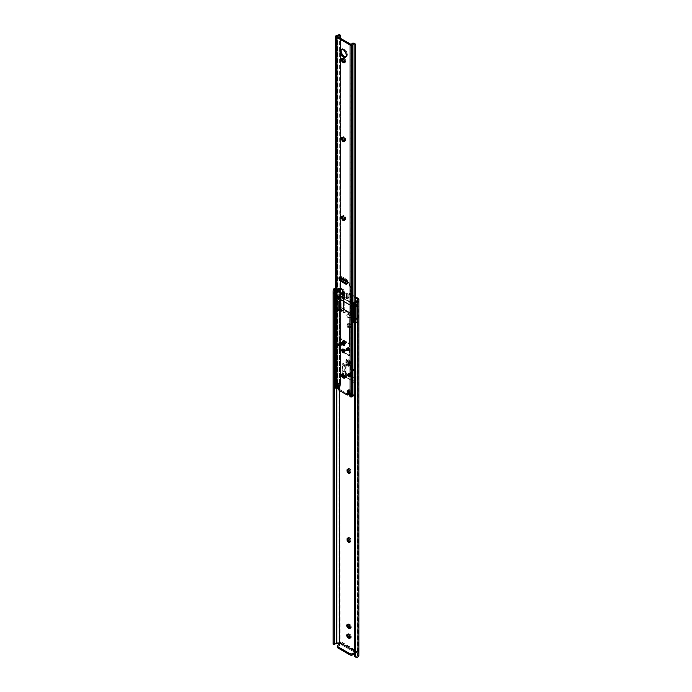 <?xml version="1.0" encoding="UTF-8"?>
<svg xmlns="http://www.w3.org/2000/svg" width="692" height="692" viewBox="0 0 692 692"><rect width="100%" height="100%" fill="white"/><g stroke="black" fill="none" stroke-linecap="round" stroke-linejoin="round"><path stroke-width="0.52" stroke-dasharray="3.46 2.59" d="M344.486 297.621A1.427 0.822 0 0 0 346.121 297.776L346.121 293.123A1.427 0.822 180 0 1 344.486 292.958L344.486 297.621L344.486 292.958L343.889 290.441L343.068 289.654L343.068 294.316L349.114 297.802L349.114 293.148L355.524 296.851L348.872 293.036L346.804 292.984A3.235 1.868 0 0 0 346.121 293.123L344.486 292.958A1.427 0.822 180 0 1 344.071 292.422L344.071 297.076L343.985 296.012L342.324 295.052L342.324 290.398L339.59 288.815L339.59 390.617L339.59 288.815L336.814 288.815L336.814 388.558L336.814 288.815L339.59 288.815L342.324 290.398L343.024 292.768L344.331 293.685L348.18 293.78L348.18 298.434L343.985 296.012L343.985 291.349L344.071 297.076A1.427 0.822 0 0 0 344.486 297.621L343.985 296.012L342.324 295.052L342.324 290.398L342.938 297.197A2.517 1.453 0 0 0 343.647 298.027L343.647 293.373A2.517 1.453 180 0 1 342.938 292.543L342.938 297.197L342.462 290.553L342.324 295.052L343.786 298.105A2.517 1.453 0 0 0 346.32 298.46L347.228 298.295L347.228 293.642A0.952 0.545 180 0 1 348.18 293.78L355.524 298.01L348.18 293.78L348.18 298.434A0.952 0.545 0 0 0 347.228 298.295L347.228 293.642L346.32 293.806L346.32 298.46L346.32 293.806A2.517 1.453 180 0 1 343.786 293.443L343.647 298.027L348.18 298.434L346.804 297.638A3.235 1.868 0 0 0 346.121 297.776L346.121 293.123A3.235 1.868 180 0 1 346.804 292.984L346.804 297.638A3.235 1.868 0 0 0 346.121 297.776L344.486 297.621M348.517 376.448A1.237 0.709 60 0 1 347.713 375.367A1.237 0.709 60 0 1 347.903 374.372A1.237 0.709 60 0 1 348.517 374.433L348.993 374.164A1.237 0.709 -120 0 0 348.37 374.104A1.237 0.709 -120 0 0 348.18 375.09A1.237 0.709 -120 0 0 348.993 376.18L348.353 376.336L347.661 375.142L347.791 374.458L348.517 374.433L349.391 375.946L348.517 376.448L349.719 376.154L349.607 374.813L348.508 374.052L348.18 375.09L348.993 376.18A1.237 0.709 -120 0 0 349.607 376.24A1.237 0.709 -120 0 0 349.797 375.254A1.237 0.709 -120 0 0 348.993 374.164L348.517 374.433A1.237 0.709 60 0 1 349.33 375.522A1.237 0.709 60 0 1 349.14 376.509A1.237 0.709 60 0 1 348.517 376.448M348.993 376.803A1.998 1.15 60 0 1 347.687 375.038A1.998 1.15 60 0 1 347.99 373.446A1.998 1.15 60 0 1 348.993 373.542L349.529 373.23A1.998 1.15 -120 0 0 348.526 373.135A1.998 1.15 -120 0 0 348.223 374.735A1.998 1.15 -120 0 0 349.529 376.491L350.697 376.439L350.835 374.986L349.806 373.421L348.742 373.057L348.223 374.735L349.529 376.491A1.998 1.15 -120 0 0 350.524 376.586A1.998 1.15 -120 0 0 350.835 374.986A1.998 1.15 -120 0 0 349.529 373.23L348.993 373.542A1.998 1.15 60 0 1 350.29 375.298A1.998 1.15 60 0 1 349.988 376.898A1.998 1.15 60 0 1 348.993 376.803L347.687 375.038L348.206 373.36L349.529 373.974L350.377 375.652L349.988 376.898L348.993 376.803M351.311 316.607A2.137 1.237 -120 0 0 349.797 313.986L348.785 314.575A2.137 1.237 60 0 1 350.299 317.187L351.311 316.607L350.091 314.194L348.682 313.476L347.773 314.229L347.998 315.673L349.261 317.17L350.636 317.671L351.311 316.607L349.365 318.268L347.185 316.625L346.995 314.315L349.079 314.773L350.299 317.187A2.137 1.237 60 0 1 349.858 318.173A2.137 1.237 60 0 1 348.785 318.06L349.797 317.481A2.137 1.237 -120 0 0 350.87 317.585A2.137 1.237 -120 0 0 351.311 316.607M350.091 627.99L350.87 627.955L351.311 626.978L350.299 627.558L351.311 626.978A2.137 1.237 -120 0 0 349.797 624.357L348.785 624.937L349.797 624.357L348.422 623.855L347.773 624.599M350.091 637.842L350.87 637.808L351.311 636.83L350.299 637.41L351.311 636.83A2.137 1.237 -120 0 0 349.797 634.209L348.785 634.798L349.797 634.209L348.422 633.708L347.773 634.452M358.837 653.94L358.041 651.7A0.952 0.545 -120 0 0 357.011 651.293L354.235 652.798L355.913 651.829L354.235 650.861L355.913 652.21L356.717 651.916L357.444 653.879L357.444 299.126L357.089 656.189A2.258 1.306 0 0 0 357.444 655.48L357.444 300.726L357.254 653.767L358.248 653.187L357.254 653.767L357.254 652.988L358.248 652.418L358.041 305.968A1.427 0.822 -120 0 0 357.963 305.829L356.164 304.169L355.143 304.203L354.84 304.852L354.858 315.915L356.164 317.896L357.963 318.311A1.427 0.822 -120 0 0 358.041 318.259L358.041 651.7L341.424 641.908L340.455 642.513L341.018 641.873L341.018 308.433L340.922 641.942M341.018 643.179L341.13 643.681L342.047 642.66A0.952 0.545 -120 0 0 341.018 641.873M357.254 318.233L356.648 318.995L355.541 318.744L353.846 316.495L353.828 305.44L354.434 304.67L355.93 305.198L357.236 307.179L357.254 318.233A1.427 0.822 60 0 1 356.96 318.891L357.963 318.311A1.427 0.822 -120 0 0 357.972 318.303A1.427 0.822 -120 0 0 358.041 318.259L358.248 317.663L357.254 318.233L358.248 317.663L358.041 305.968A1.427 0.822 -120 0 0 357.963 305.829A2.854 1.643 -120 0 0 355.143 304.203A1.427 0.822 -120 0 0 355.134 304.203A1.427 0.822 -120 0 0 354.84 304.852L354.84 315.673A1.427 0.822 -120 0 0 355.143 316.677A2.854 1.643 -120 0 0 357.963 318.311L356.951 318.891A1.427 0.822 60 0 1 356.951 318.891A2.854 1.643 60 0 1 354.131 317.265L355.143 316.677L354.131 317.265A1.427 0.822 60 0 1 353.828 316.253L354.84 315.673L353.828 316.253L353.828 305.44L354.84 304.852L353.828 305.44A1.427 0.822 60 0 1 354.122 304.783L355.143 304.203L354.131 304.783A1.427 0.822 60 0 1 354.131 304.783A2.854 1.643 60 0 1 356.951 306.409L357.963 305.829L356.951 306.409A1.427 0.822 60 0 1 357.254 307.412L358.248 306.841L357.254 307.412L357.254 318.233M339.781 308.148L339.781 297.326L340.083 296.669L341.113 296.643L343.189 299.065L343.215 310.128L342.609 310.89L341.113 310.362L339.781 308.148L340.775 307.577L341.018 308.433A1.427 0.822 -120 0 0 341.095 308.571L342.895 310.232L343.915 310.198L344.218 309.54L344.201 298.486L342.895 296.505L341.095 296.089A1.427 0.822 -120 0 0 341.018 296.141L341.018 308.433A1.427 0.822 -120 0 0 341.095 308.571L340.083 309.151A1.427 0.822 60 0 1 339.781 308.148L339.781 297.326L340.775 296.756L340.775 307.577L339.781 308.148M355.039 371.448L355.039 383.083L351.103 380.816L351.103 369.173L355.039 371.448L355.039 383.083L356.043 382.503L356.043 370.869L352.116 368.594L352.116 380.237L356.043 382.503L356.043 370.869L355.039 371.448L356.043 370.869L352.116 368.594L352.116 380.237L356.043 382.503L355.039 383.083L351.103 380.816L352.116 380.237L351.103 380.816L351.103 369.173L352.116 368.594L351.103 369.173L355.039 371.448M342.004 375.557L342.004 363.923L345.931 366.189L345.931 377.832L344.919 377.244L345.931 377.832L346.943 377.244L346.943 365.61L343.007 363.335L343.007 374.9L343.007 363.335L342.004 363.923L343.007 363.335L346.943 365.61L345.931 366.189L346.943 365.61L346.943 377.244L345.931 377.832L345.931 366.189L342.004 363.923L342.004 375.557L342.514 375.263L342.004 375.557L342.895 376.076L342.004 375.557M348.517 394.57L347.012 391.949L347.263 390.504L348.223 390.323L350.005 392.719L349.918 394.302L349.097 394.769M347.012 324.833L347.678 323.769L349.356 324.738L350.031 326.581L349.59 328.181L347.678 327.29L347.012 324.833A2.137 1.237 60 0 1 347.453 323.856A2.137 1.237 60 0 1 349.097 324.427A2.137 1.237 60 0 1 350.031 326.581L351.043 325.993L350.783 324.877L349.823 323.579L348.457 323.268L348.041 325.231L348.95 327.022L350.593 327.593L351.043 325.993A2.137 1.237 -120 0 0 350.109 323.847A2.137 1.237 -120 0 0 348.457 323.268A2.137 1.237 -120 0 0 348.015 324.254L347.012 324.833L348.015 324.254L348.015 324.868A2.137 1.237 -120 0 0 348.95 327.022A2.137 1.237 -120 0 0 350.593 327.593A2.137 1.237 -120 0 0 351.043 326.615L351.043 325.993L350.031 327.204A2.137 1.237 60 0 1 349.59 328.181A2.137 1.237 60 0 1 347.938 327.601A2.137 1.237 60 0 1 347.012 325.456L348.015 324.868L347.012 325.456L347.012 324.833M347.246 360.195L349.797 361.674L349.797 365.938L347.246 364.459L347.246 360.195L349.797 361.674L349.797 362.833L346.977 361.518L349.797 362.833L349.797 365.938L350.801 365.359L350.801 361.086L348.249 359.615L348.249 363.88L350.801 365.359L350.801 361.086L349.529 362.989L349.529 365.748L348.517 366.327L348.595 363.084L349.797 361.674L347.246 360.195L346.043 361.605L345.965 364.848L346.977 364.269L346.977 361.518L348.249 359.615L348.249 363.88L350.801 365.359L349.797 365.938L347.246 364.459L348.249 363.88L347.246 364.459L347.246 360.195M335.707 288.088A3.685 2.128 180 0 1 336.814 287.993L339.002 287.993L339.002 642.747A2.854 1.643 0 0 1 339.789 642.807A2.854 1.643 0 0 1 340.775 643.102L335.88 642.816L333.656 643.776L335.585 643.776L333.129 644.278L333.129 290.718L333.129 644.278M358.871 299.463L358.871 654.217A2.854 1.643 0 0 0 358.248 653.187L358.248 652.418L357.254 652.988A0.952 0.545 60 0 0 355.913 652.21L356.864 651.665L355.913 652.988L341.13 644.451L337.315 646.916M358.871 654.217L358.871 300.726M354.235 654.511L354.33 655.056A2.854 2.327 180 0 0 355.186 656.198L355.186 302.629L355.186 656.198L354.33 655.056L354.33 303.762L354.235 655.229L354.235 304.419M356.207 656.535L355.186 656.198L356.207 656.535M334.556 644.278L334.556 290.718L334.556 644.278M335.707 288.979A2.258 1.306 180 0 1 336.814 288.815L335.585 289.022M334.997 288.27L339.002 287.993A2.854 1.643 180 0 1 341.018 288.478L339.002 287.993L339.002 642.747L336.814 642.747L336.814 287.993L336.814 642.747A3.685 2.128 0 0 0 333.656 643.776L333.155 644.295M341.018 288.478L341.018 296.141L341.018 288.478L343.068 289.654L341.018 288.478M344.651 375.92L346.943 377.244L344.651 375.92M349.823 541.94L350.922 541.533L350.783 539.189L349.235 537.554L348.041 538.238M349.27 391.118A2.137 1.237 60 0 1 350.031 393.073L350.031 393.696L351.043 393.117L350.783 391.378L349.529 389.873L348.457 389.769L348.041 391.724L348.95 393.523L350.593 394.094L351.043 392.494A2.137 1.237 -120 0 0 350.109 390.34A2.137 1.237 -120 0 0 348.457 389.769A2.137 1.237 -120 0 0 348.015 390.746L347.012 391.326A2.137 1.237 60 0 1 347.453 390.349A2.137 1.237 60 0 1 348.993 390.816M349.823 472.956L350.922 472.549L350.783 470.214L349.235 468.571L348.041 469.254M350.238 628.025A2.137 1.237 -120 0 0 350.87 627.955A2.137 1.237 -120 0 0 351.311 626.978L350.636 625.135L349.261 624.046A2.137 1.237 -120 0 0 348.188 623.942A2.137 1.237 -120 0 0 347.817 624.452M350.238 637.886A2.137 1.237 -120 0 0 350.87 637.808A2.137 1.237 -120 0 0 351.311 636.83L350.636 634.988L349.261 633.907A2.137 1.237 -120 0 0 348.188 633.794A2.137 1.237 -120 0 0 347.817 634.304M354.235 653.957L355.913 652.988L354.235 653.957M348.249 634.486L349.261 633.907L348.249 634.486M348.249 624.634L349.261 624.046L348.249 624.634M349.97 472.999A2.137 1.237 -120 0 0 350.593 472.93A2.137 1.237 -120 0 0 351.043 471.944L350.031 472.532L351.043 471.33A2.137 1.237 -120 0 0 350.109 469.176A2.137 1.237 -120 0 0 348.457 468.605A2.137 1.237 -120 0 0 348.085 469.115M350.031 393.073L351.043 392.494L350.031 393.073M348.396 394.492A2.137 1.237 60 0 1 347.012 391.949L348.015 391.369A2.137 1.237 -120 0 0 348.993 393.566M349.131 393.696A2.137 1.237 -120 0 0 350.593 394.094A2.137 1.237 -120 0 0 351.043 393.117L350.031 393.696A2.137 1.237 60 0 1 349.59 394.674A2.137 1.237 60 0 1 349.183 394.777M348.015 391.369L347.012 391.949L347.012 391.326L348.015 390.746L348.015 391.369M349.97 541.974A2.137 1.237 -120 0 0 350.593 541.905A2.137 1.237 -120 0 0 351.043 540.928L350.031 541.507L351.043 540.305A2.137 1.237 -120 0 0 350.109 538.151A2.137 1.237 -120 0 0 348.457 537.58A2.137 1.237 -120 0 0 348.085 538.091M349.261 313.675A2.137 1.237 -120 0 0 348.188 313.571A2.137 1.237 -120 0 0 347.86 315.284A2.137 1.237 -120 0 0 349.261 317.17L348.249 317.749A2.137 1.237 60 0 1 346.856 315.872A2.137 1.237 60 0 1 347.185 314.151A2.137 1.237 60 0 1 348.249 314.263L349.261 313.675L348.249 314.263L348.785 314.575L349.797 313.986L349.261 313.675M349.797 317.481L348.249 317.749L349.797 317.481M346.977 364.269L349.529 365.748L349.529 362.989L346.977 361.518L346.977 364.269L345.965 364.848L348.517 366.327L349.529 365.748L346.977 364.269M348.517 366.327L348.517 363.568L345.965 362.098L345.965 364.848L348.517 366.327M345.965 362.098L348.517 363.568A1.427 0.822 -60 0 1 349.529 361.821L346.977 360.35A1.427 0.822 120 0 0 345.965 362.098M349.797 362.833L347.246 361.362A1.427 0.822 120 0 0 348.249 359.615L350.801 361.086A1.427 0.822 -60 0 1 349.797 362.833M341.07 643.326A0.952 0.545 60 0 1 341.13 643.681L342.047 642.66L356.864 651.665A1.427 0.822 -60 0 1 355.913 652.988L341.13 644.451L342.082 643.127A1.427 0.822 120 0 1 341.13 644.451L337.834 646.354A1.903 1.099 0 0 0 337.281 647.132M337.834 645.195L337.834 646.354L337.834 645.195M340.845 296.392L339.781 297.326A1.427 0.822 60 0 1 340.083 296.678A1.427 0.822 60 0 1 340.083 296.669L341.095 296.089A1.427 0.822 -120 0 0 341.087 296.098A1.427 0.822 -120 0 0 341.018 296.141L340.845 296.392M343.915 297.724A2.854 1.643 -120 0 0 341.095 296.089L340.083 296.669A2.854 1.643 60 0 1 342.912 298.304L343.915 297.724L342.912 298.304A1.427 0.822 60 0 1 343.215 299.307L344.218 298.728A1.427 0.822 -120 0 0 343.915 297.724M344.218 298.728L343.215 299.307L343.215 310.128L344.218 309.54L344.218 298.728M343.915 310.198A1.427 0.822 -120 0 0 343.924 310.198A1.427 0.822 -120 0 0 344.218 309.54L343.215 310.128A1.427 0.822 60 0 1 342.912 310.777L343.915 310.198L342.912 310.786A1.427 0.822 60 0 1 342.912 310.786A2.854 1.643 60 0 1 340.083 309.151L341.095 308.571A2.854 1.643 -120 0 0 343.915 310.198L342.912 310.777M349.114 297.802L346.804 297.638L343.985 296.012L343.068 294.316L349.114 297.802A1.903 1.099 0 0 0 346.804 297.638L346.804 292.984A1.903 1.099 180 0 1 349.114 293.148L349.114 297.802M343.985 291.349L343.985 296.012A3.33 1.92 0 0 0 344.036 295.674A3.33 1.92 0 0 0 343.068 294.316L343.068 289.654A3.33 1.92 180 0 1 344.036 291.012A3.33 1.92 180 0 1 343.985 291.349M357.799 306.331L357.729 306.054A2.137 1.237 -120 0 0 356.415 304.428L355.61 304.895A2.137 1.237 60 0 1 357.124 307.507L357.799 306.331L357.729 318.121L356.415 318.233L355.108 316.607L355.108 304.541L356.415 304.428L357.729 306.054L357.729 318.121L357.807 306.617M343.751 298.226L343.682 297.949A2.137 1.237 -120 0 0 342.376 296.314L341.563 296.781A2.137 1.237 60 0 1 343.076 299.402L343.768 298.503L343.076 299.402L343.076 309.722L343.682 309.376L343.682 299.056L343.682 310.007L342.376 310.128L341.061 308.494L341.061 296.435L342.376 296.314L343.682 297.949L343.682 310.007L343.768 298.503M354.235 322.567A2.188 1.263 0 0 0 356.821 322.351A2.188 1.263 0 0 0 357.461 321.46A2.188 1.263 0 0 0 357.392 321.14L357.357 319.816L352.185 316.806L350.697 313.969L348.517 311.971A5.7 3.296 -120 0 0 345.671 311.685A5.7 3.296 -120 0 0 344.858 312.568L344.253 312.922A5.7 3.296 60 0 1 345.066 312.04A5.7 3.296 60 0 1 347.912 312.317L348.517 311.971L346.346 311.452L344.858 312.568L340.049 309.722L337.341 309.566A2.188 1.263 0 0 0 335.248 309.895A2.188 1.263 0 0 0 334.608 310.786M335.707 311.884A2.188 1.263 0 0 0 336.511 312.04L339.132 310.397L339.132 296.591L339.132 310.397L340.749 310.509L344.253 312.922L344.858 312.568L343.076 311.547L343.076 297.655L340.049 295.908L337.341 295.752L337.341 309.566L335.248 309.895L335.248 289.567L335.248 309.895M335.404 311.763L336.511 312.04L338.968 310.622L338.968 296.851A2.188 1.263 0 0 0 337.341 295.752L338.968 296.851L340.749 296.695L356.017 305.579L355.489 306.392L355.489 320.128L353.724 319.401L353.102 320.846L353.11 321.624L356.112 319.877L353.11 321.624M336.053 293.512L335.611 292.837L336.053 293.512M337.021 294.481L336.528 294.065L337.021 294.481M337.955 294.801L337.506 294.731L337.955 294.801M338.336 299.29L338.336 294.688L338.89 300.847L337.878 301.842L336.969 300.873L338.942 299.169L338.336 301.721L338.336 310.518L338.336 301.721L337.411 301.703L336.969 300.873L338.336 299.29M338.968 310.405L336.511 312.04L338.968 310.622L338.968 296.825M353.11 310.596L353.724 310.604L353.724 319.401L355.567 320.206L355.489 306.392L357.392 307.334A2.188 1.263 0 0 0 355.489 306.392L356.112 305.847L356.112 319.652A1.142 0.657 0 0 0 354.909 318.995L356.112 319.652L356.112 305.847A1.142 0.657 180 0 0 354.909 305.189L354.693 318.951L354.909 305.189L354.693 318.951L354.693 305.137L341.139 297.309L341.139 311.123L344.253 312.922L345.74 311.798L347.912 312.317L350.091 314.315L351.579 317.152L354.693 318.951L351.579 317.152L352.185 316.806L351.579 317.152A5.7 3.296 60 0 0 347.912 312.317L348.517 311.971A5.7 3.296 -120 0 1 352.185 316.806L354.096 317.827L354.096 305.76L354.702 305.414L354.702 315.734L354.096 316.088L354.096 304.022L343.05 297.698L343.076 311.547L343.076 297.733L353.967 304.022L353.967 317.827L353.967 304.022L355.61 304.895L354.096 304.022L354.096 305.76A2.137 1.237 60 0 1 354.538 304.783A2.137 1.237 60 0 1 355.61 304.895L356.415 304.428A2.137 1.237 -120 0 0 355.351 304.324A2.137 1.237 -120 0 0 355.108 304.541L355.108 316.607L355.108 304.541L354.096 305.76L355.351 304.324M353.102 303.632L353.724 303.572L353.724 308.182L353.11 309.644M357.427 300.908A2.188 1.263 180 0 1 357.461 301.132A2.188 1.263 180 0 1 356.821 302.023L356.821 322.351L356.821 302.023A2.188 1.263 180 0 1 355.558 302.378M356.017 301.807L355.541 302.231L356.017 301.807M355.039 302.638L355.541 302.231L355.039 302.638M354.114 303.33L354.563 303.01L354.114 303.33M354.027 322.498L356.337 322.558L357.461 321.469L357.392 306.115L354.538 304.783M338.647 294.403L338.864 293.953L338.647 294.403M338.968 293.365L338.968 292.664M338.63 291.09L338.319 290.294L338.63 291.09M337.852 289.446L335.707 290.822L337.852 289.446M335.248 289.567A2.188 1.263 180 0 1 337.549 289.273L335.248 289.567M343.768 309.713L343.076 309.722A2.137 1.237 60 0 1 342.635 310.699A2.137 1.237 60 0 1 341.563 310.596A2.137 1.237 60 0 1 340.049 307.975L340.049 295.908L339.919 309.722L337.341 309.566L337.341 295.752L339.452 295.752L339.452 309.566L339.789 295.839L339.789 309.644L339.919 295.908L339.919 309.722L340.049 297.655L341.061 296.435L341.061 308.494L340.654 297.309L340.654 307.629L340.049 307.975L340.654 307.629L341.061 308.494A2.137 1.237 -120 0 0 343.44 310.232A2.137 1.237 -120 0 0 343.682 310.007L343.751 309.86M357.807 317.818L357.124 317.827L357.089 319.618L357.124 305.76L357.124 317.827L357.729 317.481L357.729 307.161L357.124 307.507L357.124 319.574L355.61 318.701A2.137 1.237 60 0 1 354.096 316.088L354.702 315.734L355.108 316.607A2.137 1.237 -120 0 0 357.487 318.346A2.137 1.237 -120 0 0 357.729 318.121L357.799 317.974M339.132 310.397L339.538 296.496L339.132 310.397M355.117 302.387L357.193 301.738L357.323 300.691M335.707 290.337L337.549 289.273L335.707 290.337M357.124 305.838L357.254 319.73L357.124 305.838M357.254 319.73L357.254 305.916L357.254 319.73M357.392 306.115L357.392 321.14L357.392 306.115M341.139 311.123L341.052 297.188L341.139 311.123M339.919 296.496A1.142 0.657 180 0 1 341.061 297.153A1.142 0.657 180 0 1 341.052 297.188L341.052 311.002A1.142 0.657 0 0 0 341.061 310.959A1.142 0.657 0 0 0 339.919 310.301L339.919 296.496M354.252 302.309L357.141 300.639M341.563 310.596L342.635 310.699L343.076 309.722L343.076 311.469L340.049 309.722L340.049 307.975L341.563 310.596M340.049 297.655A2.137 1.237 60 0 1 340.499 296.678A2.137 1.237 60 0 1 341.563 296.781L342.376 296.314A2.137 1.237 -120 0 0 341.303 296.211A2.137 1.237 -120 0 0 341.061 296.435L340.049 297.655L340.049 295.908L341.563 296.781L340.499 296.678L340.049 297.655M357.124 317.827A2.137 1.237 60 0 1 356.674 318.813A2.137 1.237 60 0 1 355.61 318.701L354.096 317.827L354.096 316.088L355.61 318.701L356.674 318.813L357.124 317.827M357.124 307.507L355.61 304.895L357.124 305.76L357.124 307.507M343.076 297.655L343.076 299.402L341.563 296.781L343.076 297.655M348.517 374.51A1.142 0.657 -120 0 0 347.946 374.458A1.142 0.657 -120 0 0 347.773 375.367A1.142 0.657 -120 0 0 348.517 376.37L348.318 376.491A1.142 0.657 60 0 1 347.574 375.488A1.142 0.657 60 0 1 347.747 374.571A1.142 0.657 60 0 1 348.318 374.632L347.713 374.978L348.214 376.128L349.088 376.431L349.313 375.721L348.318 374.632L349.062 375.635L348.768 376.595L347.574 375.488L347.643 374.657L348.318 374.632A1.142 0.657 60 0 1 349.062 375.635A1.142 0.657 60 0 1 348.889 376.543A1.142 0.657 60 0 1 348.318 376.491L348.517 376.37A1.142 0.657 -120 0 0 349.088 376.431A1.142 0.657 -120 0 0 349.261 375.514A1.142 0.657 -120 0 0 348.517 374.51M352.349 376.569L350.671 376.292L352.548 376.448L350.671 376.292L350.671 362.098L349.659 361.518L349.659 363.066L346.977 361.518L346.977 359.961L346.164 359.26L347.176 359.849L345.965 359.382L345.585 373.291L346.069 372.936L345.498 372.607L346.355 372.936L345.663 373.403L346.069 372.936L342.289 370.194L342.497 366.371L342.722 370.497L346.355 372.936L345.862 373.291L346.164 359.26L347.176 359.849L347.176 361.397L349.867 362.954L349.867 361.397L350.87 361.977L350.87 376.18L351.977 376.119L355.238 377.927L354.468 376.05L354.728 373.429L354.261 376.128L355.238 381.724L355.238 377.927L355.238 381.724L351.977 379.847L351.977 376.119L351.977 379.847L351.579 376.119L351.173 380.081L351.173 376.353L351.173 380.081L345.663 377.131L346.069 376.664L344.599 375.817L346.069 376.664L346.069 372.936L345.663 377.131L345.663 373.403L345.663 377.131L350.974 380.193L350.974 376.474L351.372 380.193L351.778 376.24L351.778 379.96L355.039 381.846L355.039 378.117L352.349 376.569L355.039 378.117A6.583 3.797 -60 0 1 354.563 373.386L353.897 370.869L352.704 370.817L351.873 371.829A6.583 3.797 120 0 0 352.349 376.569L355.238 377.927A6.297 3.633 -60 0 1 354.728 373.429L354.062 370.912L352.868 370.869L352.038 371.881A6.297 3.633 120 0 0 352.548 376.379L351.778 374.502L351.873 371.829L351.571 374.58L352.349 376.569M345.862 377.01L346.502 377.382L345.862 377.01L345.862 373.291L345.862 377.01M342.808 374.787L346.329 376.725L346.268 372.824L346.268 376.552L343.007 374.666L343.007 370.869L342.808 374.787M342.808 374.121L342.808 371.059L342.808 374.121M349.659 361.518L350.87 361.977L349.659 361.518L349.659 363.066L346.977 361.518L349.659 363.066L349.659 361.518M350.974 380.193L350.533 379.709L351.891 379.813L355.238 381.724L351.778 379.96L350.974 380.193M346.709 377.572L350.334 379.674L346.709 377.572M347.176 361.397L347.176 359.849L347.176 361.397M350.87 376.18L350.87 361.977L350.87 376.18M346.164 359.26L345.965 373.576L346.164 359.26M342.627 366.042L342.497 366.371A6.297 3.633 120 0 0 343.007 370.869L345.697 372.417A6.297 3.633 -60 0 1 345.187 367.919L344.763 365.584L343.621 365.255L342.627 366.042M342.808 371.059L345.498 372.607A6.583 3.797 -60 0 1 345.023 367.876L344.357 365.359L343.163 365.307L342.332 366.319A6.583 3.797 120 0 0 342.808 371.059M345.697 372.417L344.72 370.627L345.023 367.876L344.927 370.54L345.697 372.417M342.817 365.757L342.497 366.371L343.163 365.307L344.512 365.402L342.817 365.757M344.512 365.402L345.187 367.919L344.512 365.402M354.685 372.659L353.897 370.869L354.685 372.659M353.897 370.869L352.868 370.869L351.873 371.829L352.704 370.817L353.897 370.869M349.538 374.787L348.829 376.621L348.041 373.524L349.365 373.723L349.477 374.874L349.149 373.723L350.048 374.822L349.823 376.872L348.327 376.145L347.695 374.839L347.817 373.732L349.149 373.723L349.944 376.82L348.829 376.621L349.538 374.787M349.079 374.337L348.007 374.96A1.09 0.631 60 0 1 348.647 375.92A1.09 0.631 60 0 1 348.465 376.742A1.09 0.631 60 0 1 347.825 376.621L348.898 376.007A1.09 0.631 -120 0 0 349.538 376.119A1.09 0.631 -120 0 0 349.719 375.298A1.09 0.631 -120 0 0 349.079 374.337L348.223 374.796L349.339 376.171L349.737 375.358L349.079 374.337A1.09 0.631 -120 0 0 348.448 374.225A1.09 0.631 -120 0 0 348.258 375.038A1.09 0.631 -120 0 0 348.898 376.007L347.825 376.621A1.09 0.631 60 0 1 347.185 375.661A1.09 0.631 60 0 1 347.367 374.848A1.09 0.631 60 0 1 348.007 374.96L349.079 374.337M348.007 374.96L347.332 374.874L347.168 375.6L348.387 376.768L348.007 374.96M347.894 350.42A1.28 0.744 -120 0 0 348.223 350.368A1.28 0.744 -120 0 0 348.483 349.78L347.946 350.091L348.483 349.78A1.28 0.744 -120 0 0 347.929 348.491A1.28 0.744 -120 0 0 346.934 348.145A1.28 0.744 -120 0 0 346.727 348.405M340.101 345.922A1.28 0.744 -120 0 0 340.429 345.862A1.28 0.744 -120 0 0 340.689 345.282L340.153 345.585L340.689 345.282A1.28 0.744 -120 0 0 340.135 343.985A1.28 0.744 -120 0 0 339.141 343.647A1.28 0.744 -120 0 0 338.933 343.898L339.348 343.959A1.28 0.744 60 0 1 339.616 343.37A1.28 0.744 60 0 1 340.602 343.716A1.28 0.744 60 0 1 341.165 345.005L341.701 344.694A1.28 0.744 -120 0 0 341.139 343.405A1.28 0.744 -120 0 0 340.153 343.059A1.28 0.744 -120 0 0 339.884 343.647L339.348 343.959L339.91 345.247L340.758 345.645L341.165 345.005L340.602 343.716L339.616 343.37L340.672 345.066L339.962 345.888M348.958 349.503L349.495 349.2A1.28 0.744 -120 0 0 348.932 347.903A1.28 0.744 -120 0 0 347.946 347.566A1.28 0.744 -120 0 0 347.678 348.145L347.142 348.457A1.28 0.744 60 0 1 347.41 347.868A1.28 0.744 60 0 1 348.396 348.214A1.28 0.744 60 0 1 348.958 349.503L348.396 348.214L347.298 347.964L347.868 349.91L348.552 350.143L348.958 349.503A1.28 0.744 60 0 1 348.69 350.091A1.28 0.744 60 0 1 347.704 349.754A1.28 0.744 60 0 1 347.142 348.457L347.678 348.145A1.28 0.744 -120 0 0 348.24 349.443A1.28 0.744 -120 0 0 349.226 349.78A1.28 0.744 -120 0 0 349.495 349.2L348.958 349.503M343.344 349.953A1.142 0.657 -120 0 0 343.846 351.103A1.142 0.657 -120 0 0 344.72 351.406A1.142 0.657 -120 0 0 344.962 350.887L344.486 351.155A1.142 0.657 60 0 1 344.253 351.674A1.142 0.657 60 0 1 343.37 351.372A1.142 0.657 60 0 1 342.877 350.221L343.344 349.953L344.149 351.346L344.893 351.207L344.149 349.486L342.877 350.221L343.232 349.659L343.993 350.005L344.253 351.674L343.37 351.372L342.877 350.221A1.142 0.657 60 0 1 343.111 349.702A1.142 0.657 60 0 1 343.993 350.005A1.142 0.657 60 0 1 344.486 351.155L344.962 350.887A1.142 0.657 -120 0 0 344.46 349.737A1.142 0.657 -120 0 0 343.578 349.434A1.142 0.657 -120 0 0 343.344 349.953L343.993 351.242L344.694 351.043A1.142 0.657 -120 0 0 345.256 351.095A1.142 0.657 -120 0 0 345.438 350.187A1.142 0.657 -120 0 0 344.694 349.175L344.149 349.486A1.142 0.657 60 0 1 344.893 350.489A1.142 0.657 60 0 1 344.72 351.406A1.142 0.657 60 0 1 344.149 351.346L344.893 351.207L344.72 350.091L343.846 349.382L343.344 349.953M344.374 345.135A1.998 1.15 -120 0 0 344.677 345.048A1.998 1.15 -120 0 0 345.092 344.132L344.313 342.229L343.344 342.583A1.142 0.657 -120 0 0 343.846 343.734A1.142 0.657 -120 0 0 344.72 344.036A1.142 0.657 -120 0 0 344.962 343.517L344.486 343.786A1.142 0.657 60 0 1 344.253 344.305A1.142 0.657 60 0 1 343.37 344.002A1.142 0.657 60 0 1 342.877 342.851L343.344 342.583L344.149 343.976L344.893 343.837L344.149 342.116L342.877 342.851L343.232 342.289L343.993 342.635L344.253 344.305L343.37 344.002L342.877 342.851A1.142 0.657 60 0 1 343.111 342.332A1.142 0.657 60 0 1 343.993 342.635A1.142 0.657 60 0 1 344.486 343.786L344.962 343.517A1.142 0.657 -120 0 0 344.46 342.367A1.142 0.657 -120 0 0 343.578 342.064A1.142 0.657 -120 0 0 343.344 342.583L343.993 343.872L344.694 343.665A1.142 0.657 -120 0 0 345.256 343.725A1.142 0.657 -120 0 0 345.438 342.808A1.142 0.657 -120 0 0 344.694 341.805L344.149 342.116A1.142 0.657 60 0 1 344.893 343.12A1.142 0.657 60 0 1 344.72 344.036A1.142 0.657 60 0 1 344.149 343.976L344.893 343.837L344.677 342.739L342.687 341.588A1.998 1.15 -120 0 0 342.453 341.813M342.28 342.298A1.998 1.15 -120 0 0 342.272 342.505L342.272 342.505A1.998 1.15 -120 0 0 343.863 345.04M344.218 345.135L345.092 344.132A1.998 1.15 -120 0 0 344.218 342.125A1.998 1.15 -120 0 0 342.687 341.588L342.376 341.943M342.28 349.668A1.998 1.15 -120 0 0 342.272 349.875L342.272 349.875A1.998 1.15 -120 0 0 343.863 352.41M344.374 352.513A1.998 1.15 -120 0 0 344.677 352.418A1.998 1.15 -120 0 0 345.092 351.501L344.555 351.813L345.092 351.501A1.998 1.15 -120 0 0 344.218 349.495A1.998 1.15 -120 0 0 342.687 348.958A1.998 1.15 -120 0 0 342.453 349.183M346.943 283.599L348.059 283.383L348.353 282.431L347.341 283.011L348.353 282.431A2.474 1.427 -120 0 0 346.606 279.404L345.593 279.983L346.606 279.404L341.355 276.411L339.988 277.207M343.379 293.892L344.279 293.555L344.625 292.457L343.613 293.036L344.625 292.457A2.854 1.643 -120 0 0 342.609 288.962L341.597 289.55L342.609 288.962L340.222 287.768L339.132 288.4M338.077 387.252L336.719 387.84L337.731 387.252L337.402 36.538L337.402 387.65L336.736 387.849L337.471 387.226L336.468 387.805M349.149 389.717A0.761 0.441 -120 0 1 349.529 389.76L348.517 390.34L349.797 389.916A0.761 0.441 -120 0 1 350.334 390.842L349.33 391.43L350.334 390.842L350.091 393.713L349.079 394.302L350.091 393.713A0.761 0.441 -120 0 0 350.576 394.674L350.93 395.305L349.918 395.885L350.93 395.305L350.87 395.971L349.867 396.551L351.545 395.988L351.06 396.075L351.06 44.426L351.06 396.075L350.93 395.27L349.918 395.85L350.93 395.27L350.628 394.708L349.616 395.288L350.628 394.708L350.109 393.973L350.334 390.842L349.529 389.76L348.993 390.66L348.993 390.072L348.517 390.34L348.993 390.072A0.761 0.441 -120 0 1 349.149 389.717L348.137 390.305M345.844 56.874A4.515 2.604 -120 0 0 346.407 56.683A4.515 2.604 -120 0 0 347.341 54.616L346.337 55.196L347.341 54.616L347.099 53.068L344.772 49.521L342.376 48.682L341.199 49.66M344.72 62.185L345.68 61.995L345.931 61.173L344.927 61.752L345.931 61.173A2.137 1.237 -120 0 0 344.417 58.552L343.414 59.14L344.417 58.552L343.042 58.05L342.402 58.794M344.72 377.521L345.68 377.33L345.931 376.509L344.927 377.088L345.931 376.509A2.137 1.237 -120 0 0 344.417 373.888L343.414 374.476L344.417 373.888L343.042 373.386L342.402 374.13M337.402 387.814L339.867 386.906L338.682 386.456L335.992 387.408M348.128 394.353L346.908 394.838L347.912 394.258L340.386 389.916L339.383 390.496L340.386 389.916L339.331 388.307L339.27 384.224L338.302 383.325L338.016 384.345L337.973 383.705L337.497 383.974L337.973 383.705A0.761 0.441 -120 0 1 338.128 383.359L337.116 383.939M338.31 387.658A3.685 2.128 0 0 0 339.867 386.906L338.682 386.456A2.258 1.306 0 0 1 336.978 387.018L336.978 35.37L336.978 387.018A0.952 0.545 0 0 0 336.554 387.096L336.554 35.448L336.554 387.096A1.739 1.003 0 0 0 335.707 387.961M339.071 385.029L339.071 34.695L339.08 385.236L339.339 35.43L340.377 35.828L340.377 384.527L339.339 384.129L340.377 384.527L340.464 35.413L339.339 35.43L339.071 34.695M340.464 38.311L340.464 277.034L340.464 38.311M340.464 279.3L340.464 385.124L340.464 279.3M340.421 385.565L340.127 386.586L340.421 385.565M337.246 388.1L337.246 36.451L337.246 388.1M348.673 394.336A1.522 0.874 -120 0 1 347.912 394.258L340.386 389.916A1.522 0.874 -120 0 1 339.314 388.048L339.314 384.484A0.761 0.441 -120 0 0 338.777 383.55L338.509 383.394A0.761 0.441 -120 0 0 338.128 383.359M347.228 283.668A2.474 1.427 -120 0 0 347.842 283.556A2.474 1.427 -120 0 0 348.353 282.431L346.943 279.637L341.701 276.566A2.474 1.427 -120 0 0 340.464 276.445A2.474 1.427 -120 0 0 340.066 276.921M343.44 293.892A2.854 1.643 -120 0 0 344.028 293.763A2.854 1.643 -120 0 0 344.625 292.457L343.379 289.585L340.992 288.036A2.854 1.643 -120 0 0 339.564 287.889A2.854 1.643 -120 0 0 339.158 288.348M345.377 56.882L346.804 56.355L347.341 54.616A4.515 2.604 -120 0 0 345.377 50.075A4.515 2.604 -120 0 0 341.891 48.864A4.515 2.604 -120 0 0 341.45 49.253M344.858 62.228A2.137 1.237 -120 0 0 345.49 62.15A2.137 1.237 -120 0 0 345.931 61.173L345.265 59.33L343.881 58.249A2.137 1.237 -120 0 0 342.817 58.137A2.137 1.237 -120 0 0 342.436 58.647M344.443 141.177L345.55 140.761L345.412 138.426L343.855 136.791L342.67 137.474M344.443 220.004L345.55 219.598L345.412 217.262L343.855 215.619L342.67 216.311M344.858 377.564A2.137 1.237 -120 0 0 345.49 377.486A2.137 1.237 -120 0 0 345.931 376.509L345.265 374.666L343.881 373.576A2.137 1.237 -120 0 0 342.817 373.472A2.137 1.237 -120 0 0 342.436 373.983M351.545 395.988L351.545 44.34L351.545 395.988A3.685 2.128 0 0 1 353.119 394.561L351.545 395.988M354.641 43.605L354.641 393.315L353.119 394.561L354.641 393.315L354.641 43.605L354.832 392.866L354.832 44.167L355.524 44.772L354.52 43.397M355.524 301.574L355.524 393.471L354.832 392.866L355.524 393.471L355.524 301.574M355.333 394.423L355.333 301.677L355.524 393.471L354.278 395.08L353.119 394.561L353.906 395.244L355.195 394.526M342.877 374.164L343.881 373.576L342.877 374.164M344.59 220.047A2.137 1.237 -120 0 0 345.221 219.978A2.137 1.237 -120 0 0 345.663 219.001L344.659 219.58L345.663 218.378A2.137 1.237 -120 0 0 344.728 216.224A2.137 1.237 -120 0 0 343.085 215.653A2.137 1.237 -120 0 0 342.704 216.163M344.59 141.211A2.137 1.237 -120 0 0 345.221 141.142A2.137 1.237 -120 0 0 345.663 140.165L344.659 140.744L345.663 139.542A2.137 1.237 -120 0 0 344.728 137.388A2.137 1.237 -120 0 0 343.085 136.817A2.137 1.237 -120 0 0 342.704 137.327M342.877 58.829L343.881 58.249L342.877 58.829M350.576 394.674L349.572 395.253L350.576 394.674M337.731 387.252L336.675 387.814L337.471 387.226M337.497 383.974L338.509 383.394L337.497 383.974M337.765 384.129L338.777 383.55L337.765 384.129M338.31 385.063L339.314 384.484L338.31 385.063M338.31 388.636L339.314 388.048L338.31 388.636M339.988 288.616L340.992 288.036L339.988 288.616M340.689 277.155L341.701 276.566L340.689 277.155M344.218 352.505L345.066 351.804L344.677 350.117L343.405 348.932L342.376 349.313M342.298 349.572L342.687 351.268L343.959 352.444M342.298 342.203L342.687 343.898L343.959 345.074M347.678 348.145L348.24 349.443L349.339 349.694L348.768 347.747L348.085 347.514L347.678 348.145M341.165 345.005A1.28 0.744 60 0 1 340.897 345.593A1.28 0.744 60 0 1 339.91 345.247A1.28 0.744 60 0 1 339.348 343.959L339.884 343.647A1.28 0.744 -120 0 0 340.447 344.936A1.28 0.744 -120 0 0 341.433 345.282A1.28 0.744 -120 0 0 341.701 344.694L341.165 345.005M339.884 343.647L340.291 343.007L341.139 343.405L341.545 345.187L340.611 345.1L339.884 343.647M347.756 350.386L348.413 350.143L348.223 348.88L347.228 348.085L346.692 348.534M348.05 347.894A1.332 0.77 60 0 1 348.915 349.071A1.332 0.77 60 0 1 348.716 350.135A1.332 0.77 60 0 1 348.05 350.065L348.586 349.763A1.332 0.77 -120 0 0 349.252 349.823A1.332 0.77 -120 0 0 349.46 348.759A1.332 0.77 -120 0 0 348.586 347.583L347.107 348.439L348.413 350.195L348.993 349.529L348.05 347.894L348.586 347.583L347.808 347.618L348.223 349.469L349.114 349.875L349.529 349.218L348.586 347.583A1.332 0.77 -120 0 0 347.92 347.522A1.332 0.77 -120 0 0 347.721 348.586A1.332 0.77 -120 0 0 348.586 349.763L348.05 350.065A1.332 0.77 60 0 1 347.176 348.898A1.332 0.77 60 0 1 347.384 347.834A1.332 0.77 60 0 1 348.05 347.894M340.256 343.396A1.332 0.77 60 0 1 341.121 344.573A1.332 0.77 60 0 1 340.922 345.637A1.332 0.77 60 0 1 340.256 345.567L340.793 345.256A1.332 0.77 -120 0 0 341.459 345.325A1.332 0.77 -120 0 0 341.658 344.261A1.332 0.77 -120 0 0 340.793 343.085L339.314 343.941L340.611 345.697L341.199 345.023L340.256 343.396L340.793 343.085L340.014 343.12L340.429 344.971L341.312 345.377L341.736 344.72L340.793 343.085A1.332 0.77 -120 0 0 340.127 343.024A1.332 0.77 -120 0 0 339.919 344.088A1.332 0.77 -120 0 0 340.793 345.256L340.256 345.567A1.332 0.77 60 0 1 339.383 344.4A1.332 0.77 60 0 1 339.59 343.327A1.332 0.77 60 0 1 340.256 343.396M347.176 282.189L349.209 283.426L350.472 290.285L350.671 305.682L349.823 313.139L349.356 344.045L349.823 313.139L350.671 305.682L350.472 290.285L351 289.386L351.207 305.406L350.36 312.87L349.901 355.636L349.356 355.947L349.356 344.045L338.942 338.033L338.942 349.936L339.478 349.624L339.945 306.859L340.793 299.394L339.945 306.859L350.36 312.87L339.945 306.859L339.478 337.731L349.901 343.742L349.901 355.636L339.478 349.624L349.901 355.636L349.356 355.947L338.942 349.936L339.409 307.118L349.823 313.139L339.409 307.118L340.256 299.671L350.671 305.682L340.256 299.671L340.153 291.989L338.942 338.033L349.356 344.045L349.356 355.947L338.942 349.936L339.478 349.624L339.478 337.731L349.901 343.742L350.36 312.87L351.207 305.406L340.793 299.394L340.585 283.374L340.057 284.265L340.109 288.685L340.057 284.265L341.563 278.495L340.585 283.374L340.793 299.394L351.207 305.406L351 289.386L349.884 283.305L340.758 277.604M346.554 280.935L340.819 277.648L340.429 278.305L340.741 277.587M349.209 283.426L347.246 282.293L349.209 283.426L350.472 290.285L351 289.386L349.832 283.115L347.782 281.67L347.393 282.319L349.209 283.426M344.694 341.805L344.019 341.831L343.941 342.661L345.135 343.768L345.438 342.808L344.694 341.805A1.142 0.657 -120 0 0 344.123 341.753A1.142 0.657 -120 0 0 343.941 342.661A1.142 0.657 -120 0 0 344.694 343.665L344.149 343.976A1.142 0.657 60 0 1 343.405 342.972A1.142 0.657 60 0 1 343.578 342.064A1.142 0.657 60 0 1 344.149 342.116L344.694 341.805M344.694 349.175L344.019 349.2L343.941 350.031L345.135 351.138L345.438 350.187L344.694 349.175A1.142 0.657 -120 0 0 344.123 349.123A1.142 0.657 -120 0 0 343.941 350.031A1.142 0.657 -120 0 0 344.694 351.043L344.149 351.346A1.142 0.657 60 0 1 343.405 350.342A1.142 0.657 60 0 1 343.578 349.434A1.142 0.657 60 0 1 344.149 349.486L344.694 349.175M347.228 282.224L347.782 281.67L346.64 280.987M344.633 352.34L343.422 349.019L342.436 349.382L342.73 351.242L344.192 352.418L345.023 351.467L344.192 349.555L342.73 349.045L343.682 352.245L343.171 351.83M343.682 349.797L344.754 349.175A1.09 0.631 -120 0 0 344.209 349.123A1.09 0.631 -120 0 0 344.045 349.996A1.09 0.631 -120 0 0 344.754 350.965L343.682 351.579A1.09 0.631 60 0 1 343.189 351.086A1.09 0.631 60 0 1 343.137 349.745A1.09 0.631 60 0 1 343.682 349.797L344.4 350.757L344.114 351.683L342.964 350.619L343.042 349.823L343.682 349.797A1.09 0.631 60 0 1 344.4 350.757A1.09 0.631 60 0 1 344.227 351.64A1.09 0.631 60 0 1 343.682 351.579L344.754 350.965A1.09 0.631 -120 0 0 345.299 351.017A1.09 0.631 -120 0 0 345.472 350.143A1.09 0.631 -120 0 0 344.754 349.175L343.682 349.797M344.754 349.175L345.472 350.143L345.187 351.06L344.045 349.996L344.114 349.2L344.754 349.175M344.633 344.962L343.422 341.649L342.436 342.012L342.73 343.872L344.192 345.048L345.023 344.097L344.192 342.185L342.73 341.675L343.682 344.867L343.171 344.46M343.682 342.428L344.754 341.805A1.09 0.631 -120 0 0 344.209 341.753A1.09 0.631 -120 0 0 344.045 342.627A1.09 0.631 -120 0 0 344.754 343.587L343.682 344.209A1.09 0.631 60 0 1 343.189 343.716A1.09 0.631 60 0 1 343.137 342.376A1.09 0.631 60 0 1 343.682 342.428L344.4 343.388L344.114 344.313L342.964 343.249L343.042 342.453L343.682 342.428A1.09 0.631 60 0 1 344.4 343.388A1.09 0.631 60 0 1 344.227 344.261A1.09 0.631 60 0 1 343.682 344.209L344.754 343.587A1.09 0.631 -120 0 0 345.299 343.647A1.09 0.631 -120 0 0 345.472 342.765A1.09 0.631 -120 0 0 344.754 341.805L343.682 342.428M344.754 341.805L345.472 342.765L345.187 343.69L344.045 342.627L344.114 341.831L344.754 341.805M347.903 374.372L348.37 374.104M347.99 373.446L348.526 373.135M348.188 633.794L347.185 634.382M350.87 637.808L349.858 638.396M348.188 623.942L347.185 624.521M350.87 627.955L349.858 628.535M348.457 468.605L347.453 469.185M350.593 472.93L349.59 473.51M348.457 323.268L347.453 323.856M350.593 327.593L349.59 328.181M348.457 389.769L347.453 390.349M350.593 394.094L349.59 394.674M348.457 537.58L347.453 538.16M350.593 541.905L349.59 542.485M348.188 313.571L347.185 314.151M350.87 317.585L349.858 318.173M349.988 376.898L350.524 376.586M349.14 376.509L349.607 376.24M357.115 651.198L356.112 651.778M339.98 642.47L340.992 641.891M341.087 296.098L340.083 296.678M357.972 318.303L356.96 318.891M355.134 304.203L354.122 304.783M344.036 291.012L344.036 295.674M345.671 311.685L345.066 312.04M357.461 301.132L357.461 321.46M338.976 293.045L338.976 310.492M343.768 309.739L343.768 298.451M357.807 317.844L357.807 306.565M357.089 305.803L357.089 319.618M341.052 311.011L341.052 297.197M341.061 297.153L341.061 310.959M343.05 297.698L343.05 311.504M342.635 310.699L343.44 310.232M340.499 296.678L341.303 296.211M356.674 318.813L357.487 318.346M346.355 376.664L346.355 372.936M345.585 377.01L345.585 373.291M348.041 373.524L349.365 373.723C350.446 374.882 350.636 375.92 349.944 376.82M349.538 376.119L348.465 376.742M348.448 374.225L347.367 374.848M348.223 350.368L347.687 350.68M340.429 345.862L339.884 346.173M339.616 343.37L340.153 343.059M347.41 347.868L347.946 347.566M345.256 351.095L344.253 351.674M345.256 343.725L344.253 344.305M344.677 345.048L344.14 345.36M344.677 352.418L344.14 352.73M346.407 56.683L345.403 57.263M337.16 36.33L337.16 383.922M337.16 384.172L337.16 387.978M342.817 373.472L341.805 374.052M345.49 377.486L344.486 378.074M343.085 215.653L342.073 216.233M345.221 219.978L344.209 220.558M343.085 136.817L342.073 137.397M345.221 141.142L344.209 141.722M342.817 58.137L341.805 58.725M345.49 62.15L344.486 62.738M341.891 48.864L340.888 49.443M339.564 287.889L338.561 288.478M344.028 293.763L343.024 294.342M340.464 276.445L339.452 277.034M347.842 283.556L346.83 284.144M342.687 348.958L342.142 349.27M342.687 341.588L342.142 341.9M344.123 341.753L343.111 342.332M344.123 349.123L343.111 349.702M348.69 350.091L349.226 349.78M340.897 345.593L341.433 345.282M339.141 343.647L338.604 343.95M346.934 348.145L346.398 348.457M348.716 350.135L349.252 349.823M340.922 345.637L341.459 345.325M339.59 343.327L340.127 343.024M347.384 347.834L347.92 347.522M343.137 349.745L344.209 349.123M344.227 351.64L345.299 351.017M343.137 342.376L344.209 341.753M344.227 344.261L345.299 343.647"/><path stroke-width="1.04" d="M347.86 624.322L347.998 626.035L349.261 627.54L348.249 628.12A2.137 1.237 60 0 1 346.856 626.234A2.137 1.237 60 0 1 347.185 624.521A2.137 1.237 60 0 1 348.249 624.634L348.785 624.937A2.137 1.237 60 0 1 350.299 627.558L349.624 628.621L347.955 627.921L346.856 626.234L346.995 624.677L349.079 625.144L350.299 627.558A2.137 1.237 60 0 1 349.858 628.535A2.137 1.237 60 0 1 348.785 628.431L350.377 628.051M347.86 634.175L347.998 635.896L349.261 637.393L348.249 637.972A2.137 1.237 60 0 1 346.856 636.095A2.137 1.237 60 0 1 347.185 634.382A2.137 1.237 60 0 1 348.249 634.486L348.785 634.798A2.137 1.237 60 0 1 350.299 637.41L349.624 638.474L347.955 637.773L346.856 636.095L346.995 634.538L349.079 634.996L350.299 637.41A2.137 1.237 60 0 1 349.858 638.396A2.137 1.237 60 0 1 348.785 638.284L350.377 637.903M354.235 304.419L354.33 304.592A2.854 2.327 0 0 1 355.186 303.451L357.825 302.214L358.871 300.726L358.655 298.832L355.524 296.851L358.041 298.304A2.854 1.643 180 0 1 358.871 299.463L358.871 300.726A3.685 2.128 180 0 1 357.089 302.551L357.444 299.126L355.524 298.01L357.444 299.126L357.444 300.726A2.258 1.306 180 0 1 357.089 301.435L355.186 302.629A2.854 2.327 180 0 0 354.33 303.762L357.089 301.435L357.089 302.551L355.186 303.451L355.186 657.019L357.825 656.967L358.871 655.48L358.871 300.726L358.871 655.48A3.685 2.128 0 0 1 357.089 657.305L355.186 657.019L355.186 303.451L354.33 304.592L354.33 655.878L355.186 657.019A2.854 2.327 -0 0 1 354.33 655.878L354.33 304.592L354.235 654.511M339.59 390.617L339.59 643.569L340.083 642.427L341.078 643.352A0.952 0.545 60 0 0 339.98 642.47L339.98 642.47A0.952 0.545 60 0 0 339.781 642.903L340.455 642.513L339.781 643.681L340.775 643.102L339.59 643.569L339.59 390.617M341.13 643.292L354.235 650.861L341.13 643.292L337.834 645.195L341.13 643.292M344.919 377.244L342.895 376.076L344.919 377.244M348.128 537.961L347.012 539.146L347.678 538.082L349.097 538.739L350.005 540.53L349.78 542.329L347.938 541.914L347.012 539.146A2.137 1.237 60 0 1 347.453 538.16A2.137 1.237 60 0 1 349.097 538.739A2.137 1.237 60 0 1 350.031 540.885L350.031 541.507A2.137 1.237 60 0 1 349.59 542.485A2.137 1.237 60 0 1 347.938 541.914A2.137 1.237 60 0 1 347.012 539.76L348.015 539.18L348.69 541.023L350.109 542M348.811 390.66L349.356 391.24M349.356 394.76L348.223 394.362M348.128 468.977L347.012 470.162L347.678 469.098L349.097 469.756L350.005 471.555L349.78 473.354L347.938 472.939L347.012 470.162A2.137 1.237 60 0 1 347.453 469.185A2.137 1.237 60 0 1 349.097 469.756A2.137 1.237 60 0 1 350.031 471.909L350.031 472.532A2.137 1.237 60 0 1 349.59 473.51A2.137 1.237 60 0 1 347.938 472.939A2.137 1.237 60 0 1 347.012 470.785L348.015 470.205L348.69 472.039L350.109 473.025M336.814 643.569L339.59 643.569L336.814 643.569A2.258 1.306 0 0 0 335.585 643.776L336.814 643.569L336.814 388.558L336.814 643.569M334.608 644.287L335.585 643.776L334.556 644.278L334.556 643.638L334.556 644.278M335.88 288.062L333.656 289.022L333.129 290.718L333.129 643.638L333.129 292.344L333.224 643.093L333.224 293.001L334.461 293.001L334.461 643.093L334.556 292.344L334.556 643.638L334.556 292.344L334.461 293.001L333.224 293.001L333.129 290.718L333.656 289.022L335.585 289.022L334.608 290.138L334.556 292.344L334.798 289.645L335.585 289.022A2.258 1.306 180 0 1 335.707 288.979M334.461 643.093L334.556 643.638L334.461 643.093L333.224 643.093L334.461 643.093M333.129 643.638L333.129 644.278L333.129 643.638M334.565 644.304L333.129 644.278M336.174 288.867L333.656 289.022A3.685 2.128 180 0 1 335.707 288.088M343.007 374.9L344.651 375.92L342.514 375.263L343.007 374.9M348.085 538.091A2.137 1.237 -120 0 0 348.015 538.558L348.015 539.18A2.137 1.237 -120 0 0 349.97 541.974M348.085 469.115A2.137 1.237 -120 0 0 348.015 469.583L348.015 470.205A2.137 1.237 -120 0 0 349.97 472.999M347.817 624.452A2.137 1.237 -120 0 0 349.261 627.54L349.797 627.852A2.137 1.237 -120 0 0 350.238 628.025M347.817 634.304A2.137 1.237 -120 0 0 349.261 637.393L349.797 637.704A2.137 1.237 -120 0 0 350.238 637.886M337.315 646.916L337.834 647.911L350.221 655.03L352.003 655.125L354.235 653.957L352.617 654.892L352.617 653.724L354.235 652.798L352.003 653.966L349.927 653.724L337.601 646.579L337.834 645.195A1.903 1.099 180 0 0 337.281 645.965A1.903 1.099 180 0 0 337.834 646.743L349.927 653.724L349.927 654.892L337.834 647.911L337.834 646.743L337.834 647.911A1.903 1.099 0 0 1 337.281 647.132L337.281 645.965M358.871 300.726L358.871 299.463M349.797 637.704L348.249 637.972L349.797 637.704M349.797 627.852L348.249 628.12L349.797 627.852M348.015 470.205L347.012 470.785L347.012 470.162L348.015 469.583L348.015 470.205M349.183 394.777A2.137 1.237 60 0 1 348.396 394.492M348.015 539.18L347.012 539.76L348.015 538.558L348.015 539.18M349.927 653.724L349.927 654.892A1.903 1.099 0 0 0 352.617 654.892L352.617 653.724A1.903 1.099 180 0 1 349.927 653.724M334.608 290.458A2.188 1.263 180 0 1 335.248 289.567L334.617 290.545L334.919 291.28L335.707 290.822L334.919 291.28L336.053 293.512L334.746 290.899A2.188 1.263 180 0 1 334.608 290.458L334.608 310.786A2.188 1.263 0 0 0 335.707 311.884M355.558 302.378A2.188 1.263 180 0 1 354.512 302.309L353.102 303.632L353.724 303.572L353.724 308.182L353.093 309.921L353.18 310.803L353.724 310.604L353.724 319.401L353.11 321.624A2.188 1.263 0 0 0 354.235 322.567M353.102 303.632L354.14 302.378L355.74 302.361M335.248 309.895L334.668 310.5M334.608 310.846L335.923 311.945M353.11 321.624L354.572 322.654M357.323 300.691L354.512 302.309L357.323 300.691M334.746 290.899L335.707 290.337L334.746 290.899M357.228 300.613L354.252 302.309M353.11 309.644L353.11 310.596M344.599 375.817L342.808 374.787L342.808 374.121L342.808 374.787L344.599 375.817M346.727 348.405A1.28 0.744 -120 0 0 346.675 348.733L346.138 349.045A1.28 0.744 60 0 1 346.398 348.457A1.28 0.744 60 0 1 347.393 348.794A1.28 0.744 60 0 1 347.946 350.091L347.548 350.732L346.692 350.334L346.285 348.552L347.393 348.794L347.946 350.091A1.28 0.744 60 0 1 347.687 350.68A1.28 0.744 60 0 1 346.692 350.334A1.28 0.744 60 0 1 346.138 349.045L346.675 348.733A1.28 0.744 -120 0 0 347.894 350.42M338.881 344.227A1.28 0.744 -120 0 0 340.101 345.922L338.881 344.227L338.336 344.538L338.95 343.872A1.28 0.744 -120 0 0 338.881 344.227M340.153 345.585A1.28 0.744 60 0 1 339.884 346.173A1.28 0.744 60 0 1 338.898 345.836A1.28 0.744 60 0 1 338.336 344.538L338.604 343.95L339.426 344.14L339.997 346.087L338.898 345.836L338.336 344.538A1.28 0.744 60 0 1 338.604 343.95A1.28 0.744 60 0 1 339.59 344.296A1.28 0.744 60 0 1 340.153 345.585M343.863 345.04A1.998 1.15 -120 0 0 344.374 345.135M341.736 342.817L342.142 341.9L343.145 342.004L344.555 344.443A1.998 1.15 60 0 1 344.14 345.36A1.998 1.15 60 0 1 342.601 344.824A1.998 1.15 60 0 1 341.736 342.817A1.998 1.15 60 0 1 342.142 341.9A1.998 1.15 60 0 1 343.682 342.436A1.998 1.15 60 0 1 344.555 344.443L344.14 345.36L343.145 345.256L341.736 342.817M343.863 352.41A1.998 1.15 -120 0 0 344.374 352.513M341.736 350.187L342.142 349.27L343.145 349.373L344.555 351.813A1.998 1.15 60 0 1 344.14 352.73A1.998 1.15 60 0 1 342.601 352.193A1.998 1.15 60 0 1 341.736 350.187A1.998 1.15 60 0 1 342.142 349.27A1.998 1.15 60 0 1 343.682 349.806A1.998 1.15 60 0 1 344.555 351.813L344.14 352.73L343.145 352.635L341.736 350.187M340.083 276.887L340.248 278.867L340.464 278.322L340.464 279.3L341.701 280.606L340.689 281.186A2.474 1.427 60 0 1 339.08 279.006A2.474 1.427 60 0 1 339.452 277.034A2.474 1.427 60 0 1 340.689 277.155L345.593 279.983A2.474 1.427 60 0 1 347.341 283.011L346.83 284.144L345.939 284.178L340.352 280.952L339.08 279.006L339.236 277.207L340.352 276.99L345.939 280.217L347.341 283.011A2.474 1.427 60 0 1 346.83 284.144A2.474 1.427 60 0 1 345.593 284.023L347.272 283.668M339.314 288.106L339.314 290.692L340.992 292.69L339.988 293.27A2.854 1.643 60 0 1 338.12 290.761A2.854 1.643 60 0 1 338.561 288.478A2.854 1.643 60 0 1 339.988 288.616L341.597 289.55A2.854 1.643 60 0 1 343.613 293.036L343.275 294.135L342.367 294.472L339.59 293.001L338.12 290.761L338.31 288.685L339.59 288.434L341.995 289.818L343.613 293.036A2.854 1.643 60 0 1 343.024 294.342A2.854 1.643 60 0 1 341.597 294.204L343.725 293.875M337.731 387.252A0.761 0.441 -120 0 0 338.215 386.915L337.203 387.503A0.761 0.441 60 0 1 336.719 387.84L337.203 387.503A0.761 0.441 -120 0 0 337.203 387.442L336.961 384.285L337.765 384.129L338.968 390.167L347.116 394.942L347.964 394.449L348.024 390.435L348.785 390.496L349.33 391.43L349.105 394.552L350.065 396.663L350.065 45.015L336.217 37.022L336.217 388.67L337.428 388.203L336.424 388.783L336.468 387.805L336.217 388.67L336.217 37.022A1.739 1.003 180 0 1 335.707 36.313A1.739 1.003 180 0 1 336.554 35.448A0.952 0.545 180 0 1 336.978 35.37L335.81 35.967L336.217 37.022L350.065 45.015L350.065 396.663A1.739 1.003 0 0 0 352.799 396.473A0.952 0.545 0 0 0 352.929 396.231L352.929 44.582A2.258 1.306 180 0 1 353.75 43.665L355.333 44.08L355.333 301.677L355.333 44.08M341.502 49.193L340.957 50.931L339.954 51.511A4.515 2.604 60 0 1 340.888 49.443A4.515 2.604 60 0 1 344.365 50.654A4.515 2.604 60 0 1 346.337 55.196L345.801 56.934L344.919 57.445L342.523 56.614L340.196 53.068L340.49 49.781L341.926 49.244L343.768 50.101L345.801 52.843L346.337 55.196A4.515 2.604 60 0 1 345.403 57.263A4.515 2.604 60 0 1 341.926 56.061A4.515 2.604 60 0 1 339.954 51.511L340.957 50.931A4.515 2.604 -120 0 0 342.609 55.109A4.515 2.604 -120 0 0 345.844 56.874M342.488 58.517L342.627 60.239L343.881 61.735L342.877 62.315A2.137 1.237 60 0 1 341.476 60.438A2.137 1.237 60 0 1 341.805 58.725A2.137 1.237 60 0 1 342.877 58.829L343.414 59.14A2.137 1.237 60 0 1 344.927 61.752L344.253 62.816L342.583 62.116L341.476 60.438L341.614 58.881L343.708 59.339L344.927 61.752A2.137 1.237 60 0 1 344.486 62.738A2.137 1.237 60 0 1 343.414 62.626L344.997 62.245M342.488 373.853L342.627 375.574L343.881 377.071L342.877 377.65A2.137 1.237 60 0 1 341.476 375.773A2.137 1.237 60 0 1 341.805 374.052A2.137 1.237 60 0 1 342.877 374.164L343.414 374.476A2.137 1.237 60 0 1 344.927 377.088L344.253 378.152L342.583 377.451L341.476 375.773L341.614 374.216L343.708 374.675L344.927 377.088A2.137 1.237 60 0 1 344.486 378.074A2.137 1.237 60 0 1 343.414 377.962L344.997 377.581M335.724 387.831L336.217 388.67A1.739 1.003 0 0 1 335.707 387.961L335.707 36.313M338.31 387.658A3.685 2.128 0 0 1 337.402 387.814L338.795 387.511M338.077 387.252L337.203 387.503A0.761 0.441 60 0 0 337.203 387.442L338.215 386.863A0.761 0.441 60 0 1 338.215 386.915A0.761 0.441 -120 0 0 338.215 386.863L338.016 384.345L338.215 386.863L337.203 387.442L336.961 384.285L337.765 384.129A0.761 0.441 60 0 1 338.31 385.063L338.31 388.636A1.522 0.874 60 0 0 339.383 390.496L346.908 394.838A1.522 0.874 60 0 0 347.669 394.916A1.522 0.874 60 0 0 347.981 394.224L348.993 393.636L348.673 394.336A1.522 0.874 -120 0 0 348.993 393.636L348.993 390.66L348.993 393.636L347.981 394.224L347.981 390.651L348.785 390.496A0.761 0.441 60 0 1 349.33 391.43L349.079 394.302A0.761 0.441 60 0 0 349.572 395.253L350.377 396.81L352.799 396.473L352.799 44.824L352.929 396.231L352.929 44.582A0.952 0.545 180 0 1 352.799 44.824A1.739 1.003 180 0 1 350.065 45.015L352.557 45.006L353.75 43.665L352.963 42.973L354.641 43.605M342.756 137.198L341.632 138.383L342.306 137.319L343.725 137.976L344.625 139.767L344.4 141.566L342.566 141.151L341.632 138.383A2.137 1.237 60 0 1 342.073 137.397A2.137 1.237 60 0 1 343.725 137.976A2.137 1.237 60 0 1 344.659 140.121L344.659 140.744A2.137 1.237 60 0 1 344.209 141.722A2.137 1.237 60 0 1 342.566 141.151A2.137 1.237 60 0 1 341.632 138.997L342.644 138.417L343.31 140.26L344.728 141.237M342.756 216.025L341.632 217.21L342.306 216.146L343.725 216.804L344.625 218.603L344.4 220.402L342.566 219.987L341.632 217.21A2.137 1.237 60 0 1 342.073 216.233A2.137 1.237 60 0 1 343.725 216.804A2.137 1.237 60 0 1 344.659 218.957L344.659 219.58A2.137 1.237 60 0 1 344.209 220.558A2.137 1.237 60 0 1 342.566 219.987A2.137 1.237 60 0 1 341.632 217.833L342.644 217.253L343.31 219.087L344.728 220.073M338.561 34.894A2.258 1.306 180 0 1 336.978 35.37L338.561 34.894L339.755 35.353A3.685 2.128 180 0 1 337.402 36.166L339.755 35.353L338.561 34.894M340.464 35.413L340.464 38.311L340.438 35.266L339.755 35.353L340.464 35.413M340.464 277.034L340.464 278.063L340.464 277.034M337.402 387.65L337.428 388.203L337.385 387.65M337.246 36.451L351.06 44.426L337.246 36.451M347.669 394.916L348.128 394.353M340.066 276.921A2.474 1.427 -120 0 0 341.701 280.606L346.606 283.435A2.474 1.427 -120 0 0 347.228 283.668M339.158 288.348A2.854 1.643 -120 0 0 340.992 292.69L342.609 293.624A2.854 1.643 -120 0 0 343.44 293.892M341.45 49.253A4.515 2.604 -120 0 0 340.957 50.931L342.376 54.815L344.149 56.459L345.922 56.865M342.436 58.647A2.137 1.237 -120 0 0 343.881 61.735L344.417 62.046A2.137 1.237 -120 0 0 344.858 62.228M342.704 137.327A2.137 1.237 -120 0 0 342.644 137.794L342.644 138.417A2.137 1.237 -120 0 0 344.59 141.211M342.704 216.163A2.137 1.237 -120 0 0 342.644 216.631L342.644 217.253A2.137 1.237 -120 0 0 344.59 220.047M342.436 373.983A2.137 1.237 -120 0 0 343.881 377.071L344.417 377.382A2.137 1.237 -120 0 0 344.858 377.564M351.545 44.34L351.06 44.426L351.545 44.34A3.685 2.128 180 0 1 352.963 42.973L351.545 44.34M355.524 44.772L355.524 301.574L355.524 44.772M353.906 395.244A2.258 1.306 0 0 0 352.929 396.231L354.278 395.08M344.417 377.382L342.877 377.65L344.417 377.382M342.644 217.253L341.632 217.833L341.632 217.21L342.644 216.631L342.644 217.253M342.644 138.417L341.632 138.997L342.644 137.794L342.644 138.417M344.417 62.046L342.877 62.315L344.417 62.046M347.981 390.651A0.761 0.441 60 0 1 348.517 390.34L347.981 390.651M336.961 384.285A0.761 0.441 60 0 1 337.497 383.974L336.961 384.285M342.609 293.624L341.597 294.204L339.988 293.27L340.992 292.69L342.609 293.624M346.606 283.435L345.593 284.023L340.689 281.186L341.701 280.606L346.606 283.435M342.453 349.183A1.998 1.15 -120 0 0 342.28 349.668M342.505 349.105L342.272 349.875M343.682 352.323L344.469 352.496M342.453 341.813A1.998 1.15 -120 0 0 342.28 342.298M342.505 341.736L342.272 342.505M343.682 344.945L344.469 345.126M346.744 348.37L346.934 349.624L347.929 350.42M354.52 43.397L352.963 42.973L353.75 43.665L355.169 43.925M355.212 43.968L354.261 43.138M340.758 277.604L346.813 281.09M346.64 280.987L341.441 277.976L341.052 278.634L345.438 281.168L345.827 280.511L345.438 281.168L347.393 282.319M340.352 278.245L340.741 277.587L341.441 277.976L341.052 278.634L340.429 278.305L347.246 282.293L340.369 278.262L347.228 282.224M341.156 278.772L340.922 279.94L341.156 278.772M340.109 288.685L340.153 291.989L340.109 288.685M342.436 350.567L343.474 352.245L343.189 351.086A1.09 0.631 60 0 1 343.18 351.086L343.682 349.14L343.145 351.078L344.434 352.41M342.436 343.197L343.474 344.875L343.189 343.708A1.09 0.631 60 0 1 343.18 343.716L343.682 341.77L343.145 343.708L344.434 345.04M353.084 321.166L353.084 303.719M354.192 302.335L357.176 300.613M348.223 350.368L347.687 350.68M340.429 345.862L339.884 346.173M344.677 345.048L344.14 345.36M337.047 387.849L338.059 387.269M340.326 35.084L339.054 34.6M342.73 349.045C341.805 349.789 342.056 350.853 343.474 352.245L344.633 352.34M342.73 341.675C341.805 342.41 342.056 343.483 343.474 344.875L344.633 344.962"/></g></svg>
